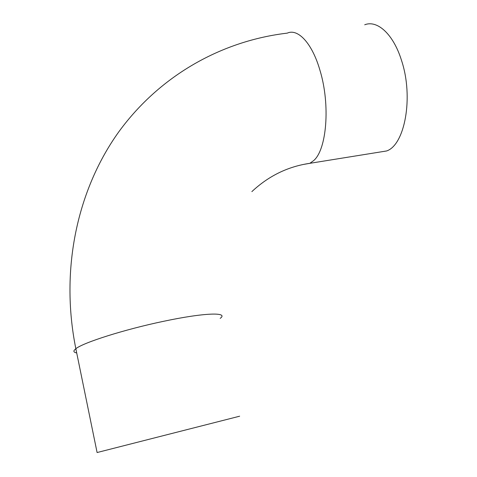 <?xml version="1.0" encoding="UTF-8"?>
<svg xmlns="http://www.w3.org/2000/svg" width="477" height="477" viewBox="0 0 477 477"><rect width="100%" height="100%" fill="white"/><g stroke="black" fill="none" stroke-linecap="round" stroke-linejoin="round"><path stroke-width="0.72" d="M157.637 437.105L239.651 416.2L157.637 437.105M188.081 429.342L97.099 452.536L188.081 429.342M378.947 152.199L386.579 150.97C404.77 145.08 413.851 97.32 401.491 60.346C393.364 34.117 377.301 19.748 364.708 24.774M303.628 164.41L309.841 163.319L313.735 160.534C326.673 149.563 330.507 104.94 320.007 70.471C312.214 43.27 297.94 28.191 287.285 33.128C222.658 40.73 160.671 74.615 119.047 131.491C77.912 188.54 59.637 268.277 75.843 348.723L74.269 350.225C73.363 351.573 74.173 352.479 76.702 352.938M220.189 318.368C229.163 311.97 204.478 312.578 163.259 321.373C124.622 329.44 83.225 342.581 75.843 348.723L97.099 452.536M251.862 191.623C268.599 175.941 287.929 166.509 309.841 163.319L386.579 150.97"/></g></svg>
